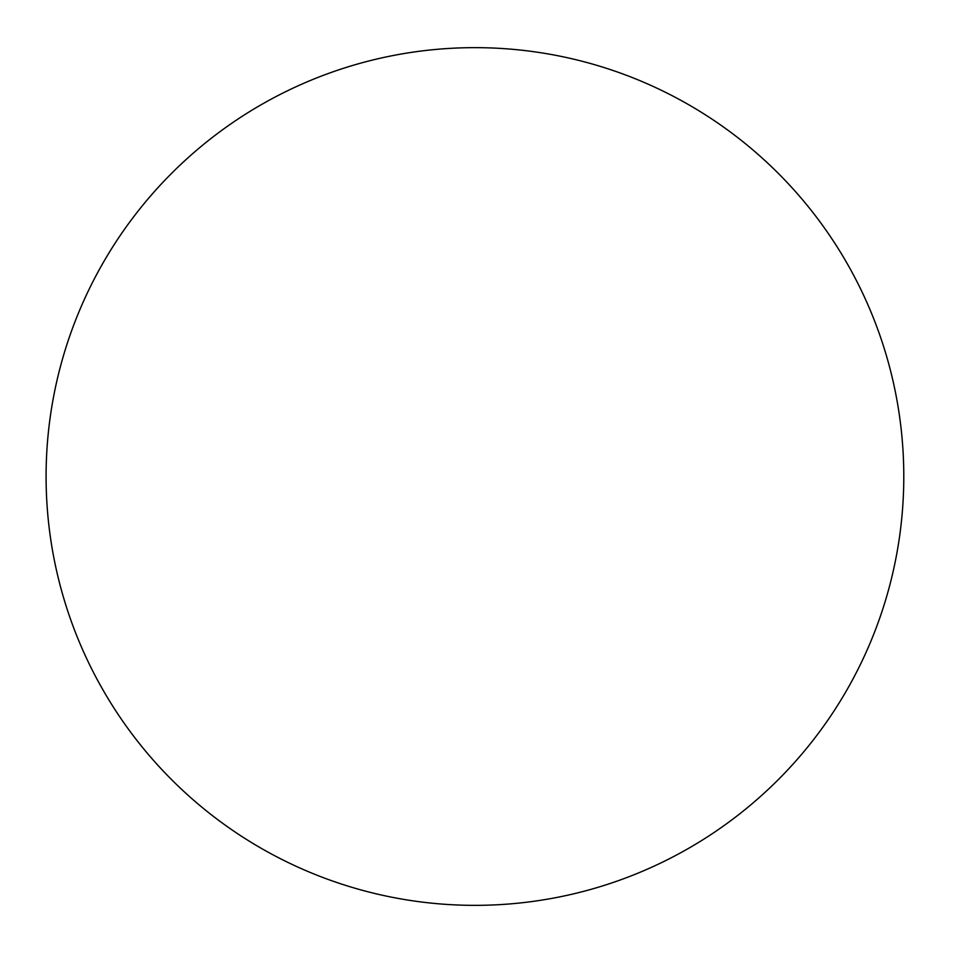 <?xml version="1.0" encoding="UTF-8"?>
<svg xmlns="http://www.w3.org/2000/svg" width="953" height="953" viewBox="0 0 953 953"><rect width="100%" height="100%" fill="white"/><g stroke="black" fill="none" stroke-linecap="round" stroke-linejoin="round"><path stroke-width="1.43" d="M474.939 47.65A428.85 428.85 0 0 1 903.789 476.5A428.85 428.85 0 0 1 474.939 905.35A428.85 428.85 0 0 1 46.089 476.5A428.85 428.85 0 0 1 474.939 47.65"/></g></svg>
